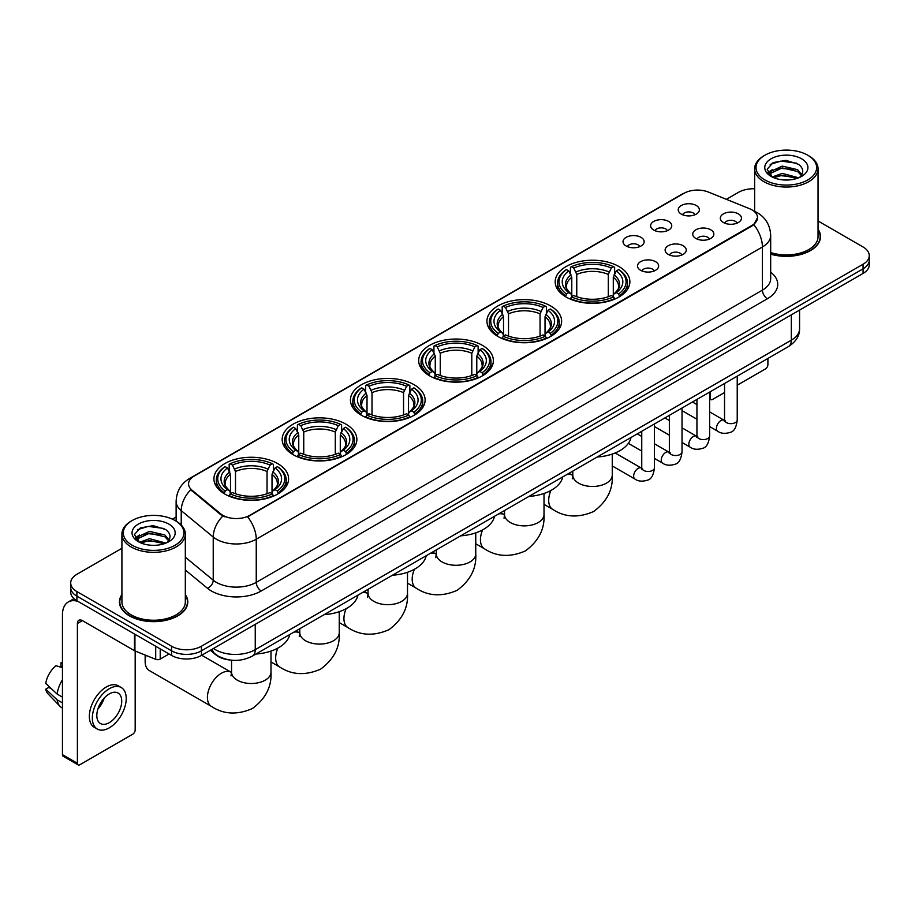 <?xml version="1.0" encoding="UTF-8"?>
<svg xmlns="http://www.w3.org/2000/svg" width="915" height="915" viewBox="0 0 915 915"><rect width="100%" height="100%" fill="white"/><g stroke="black" fill="none" stroke-linecap="round" stroke-linejoin="round"><path stroke-width="1.37" d="M345.927 424.16A37.343 21.56 0 0 0 305.233 419.493A37.343 21.56 0 0 0 282.175 439.406A37.343 21.56 0 0 0 293.12 454.652A37.343 21.56 0 0 0 333.815 459.33A37.343 21.56 0 0 0 356.861 439.406A37.343 21.56 0 0 0 345.927 424.16M550.681 305.942A37.343 21.56 0 0 0 509.987 301.275A37.343 21.56 0 0 0 486.94 321.188A37.343 21.56 0 0 0 497.874 336.434A37.343 21.56 0 0 0 538.569 341.112A37.343 21.56 0 0 0 561.627 321.188A37.343 21.56 0 0 0 550.681 305.942M482.434 345.355A37.343 21.56 0 0 0 441.739 340.677A37.343 21.56 0 0 0 418.681 360.59A37.343 21.56 0 0 0 429.627 375.836A37.343 21.56 0 0 0 470.321 380.514A37.343 21.56 0 0 0 493.368 360.59A37.343 21.56 0 0 0 482.434 345.355M414.175 384.757A37.343 21.56 0 0 0 373.48 380.08A37.343 21.56 0 0 0 350.434 400.004A37.343 21.56 0 0 0 361.368 415.25A37.343 21.56 0 0 0 402.062 419.916A37.343 21.56 0 0 0 425.12 400.004A37.343 21.56 0 0 0 414.175 384.757M277.668 463.573A37.343 21.56 0 0 0 236.974 458.895A37.343 21.56 0 0 0 213.927 478.808A37.343 21.56 0 0 0 224.861 494.054A37.343 21.56 0 0 0 265.556 498.732A37.343 21.56 0 0 0 288.602 478.808A37.343 21.56 0 0 0 277.668 463.573M618.94 266.539A37.343 21.56 0 0 0 578.246 261.862A37.343 21.56 0 0 0 555.188 281.786A37.343 21.56 0 0 0 566.133 297.032A37.343 21.56 0 0 0 606.828 301.698A37.343 21.56 0 0 0 629.875 281.786A37.343 21.56 0 0 0 618.94 266.539M653.71 230.065A10.568 6.096 180 0 1 651.617 228.338A10.568 6.096 180 0 1 655.117 220.755A10.568 6.096 180 0 1 668.659 221.441A10.568 6.096 180 0 1 670.752 228.338A10.568 6.096 180 0 1 653.71 230.065M667.378 230.694A6.336 3.66 0 0 0 665.674 228.91A6.336 3.66 0 0 0 659.429 227.984A6.336 3.66 0 0 0 655.003 230.694M626.112 245.998A10.568 6.096 180 0 1 624.019 244.271A10.568 6.096 180 0 1 627.518 236.688A10.568 6.096 180 0 1 641.06 237.374A10.568 6.096 180 0 1 643.154 244.271A10.568 6.096 180 0 1 626.112 245.998M639.768 246.638A6.336 3.66 0 0 0 638.075 244.854A6.336 3.66 0 0 0 631.819 243.928A6.336 3.66 0 0 0 627.404 246.638M681.32 214.133A10.568 6.096 180 0 1 679.216 212.406A10.568 6.096 180 0 1 682.716 204.823A10.568 6.096 180 0 1 696.258 205.498A10.568 6.096 180 0 1 698.362 212.406A10.568 6.096 180 0 1 681.32 214.133M694.977 214.762A6.336 3.66 0 0 0 693.273 212.978A6.336 3.66 0 0 0 687.028 212.051A6.336 3.66 0 0 0 682.601 214.762M695.812 238.438A10.568 6.096 180 0 1 693.719 236.711A10.568 6.096 180 0 1 697.219 229.127A10.568 6.096 180 0 1 710.761 229.802A10.568 6.096 180 0 1 712.854 236.711A10.568 6.096 180 0 1 695.812 238.438M709.468 239.067A6.336 3.66 0 0 0 707.764 237.282A6.336 3.66 0 0 0 701.519 236.356A6.336 3.66 0 0 0 697.104 239.067M668.213 254.37A10.568 6.096 180 0 1 666.12 252.643A10.568 6.096 180 0 1 669.62 245.06A10.568 6.096 180 0 1 683.162 245.746A10.568 6.096 180 0 1 685.255 252.643A10.568 6.096 180 0 1 668.213 254.37M681.869 254.999A6.336 3.66 0 0 0 680.165 253.226A6.336 3.66 0 0 0 673.92 252.288A6.336 3.66 0 0 0 669.494 254.999M640.614 270.302A10.568 6.096 180 0 1 638.51 268.575A10.568 6.096 180 0 1 642.01 260.992A10.568 6.096 180 0 1 655.563 261.679A10.568 6.096 180 0 1 657.656 268.575A10.568 6.096 180 0 1 640.614 270.302M654.271 270.943A6.336 3.66 0 0 0 652.567 269.159A6.336 3.66 0 0 0 646.322 268.232A6.336 3.66 0 0 0 641.895 270.943M723.41 222.505A10.568 6.096 180 0 1 721.317 220.778A10.568 6.096 180 0 1 724.817 213.195A10.568 6.096 180 0 1 738.359 213.87A10.568 6.096 180 0 1 740.452 220.778A10.568 6.096 180 0 1 723.41 222.505M737.067 223.134A6.336 3.66 0 0 0 735.374 221.35A6.336 3.66 0 0 0 729.118 220.424A6.336 3.66 0 0 0 724.703 223.134M749.419 208.643A19.021 10.98 180 0 1 751.958 209.878A19.021 10.98 180 0 1 757.529 217.644A19.021 10.98 180 0 1 751.958 225.41L249.772 515.339A19.021 10.98 180 0 1 220.732 513.875L192.013 490.188A19.021 10.98 180 0 1 188.57 483.886A19.021 10.98 180 0 1 194.14 476.12L684.031 193.294A19.021 10.98 180 0 1 708.393 192.058L749.419 208.643M229.391 659.932A21.137 12.204 180 0 1 216.02 654.934L210.37 650.268M121.912 594.567A34.175 19.73 0 0 0 119.442 601.921A34.175 19.73 0 0 0 129.461 615.875A34.175 19.73 0 0 0 166.69 620.153A34.175 19.73 0 0 0 187.792 601.921A34.175 19.73 0 0 0 185.322 594.567M757.529 217.644L753.8 224.633L751.958 225.971L247.633 516.872A24.659 14.24 60 0 1 256.246 539.221A28.182 16.276 180 0 1 216.398 539.221A28.182 16.276 180 0 1 213.229 537.048L181.227 510.65A28.182 16.276 180 0 1 176.126 501.317L176.126 521.15M121.912 548.314L76.894 574.311A21.137 12.204 0 0 0 70.707 582.935L70.707 592.142A21.137 12.204 0 0 0 76.894 600.766L171.551 655.426L171.551 650.817A21.137 12.204 0 0 0 201.449 650.817L863.062 268.838A21.137 12.204 0 0 0 869.25 260.215A21.137 12.204 0 0 1 863.062 268.838L201.449 650.817A21.137 12.204 0 0 1 171.551 650.817L76.894 596.168L171.551 650.817L171.551 646.219A21.137 12.204 0 0 0 201.449 646.219L863.062 264.241A21.137 12.204 0 0 0 869.25 255.605A21.137 12.204 0 0 0 863.062 246.981L818.044 220.984M70.707 587.544A21.137 12.204 0 0 0 76.894 596.168A21.137 12.204 0 0 1 70.707 587.544M225.01 516.872L220.732 514.71L190.732 489.731A24.659 16.493 129.5 0 0 181.227 510.65L181.227 525.038M770.682 254.164A34.175 19.73 0 0 0 820.503 236.63A34.175 19.73 0 0 0 818.044 229.265M754.635 188.776A21.137 12.204 0 0 0 738.508 192.333L726.384 199.333M176.126 517.021L172.409 519.171M70.707 582.935A21.137 12.204 0 0 0 76.894 591.57L171.551 646.219M171.551 655.426A21.137 12.204 0 0 0 201.449 655.426L863.062 273.448A21.137 12.204 0 0 0 869.25 264.812L869.25 255.605M709.628 397.716L710.109 397.991A3.523 2.036 120 0 0 710.841 399.603A3.523 2.036 120 0 0 712.602 399.432L724.543 392.535M737.227 385.215L765.409 368.939A3.523 2.036 120 0 0 767.902 364.628L767.902 358.463M710.109 397.991L710.109 391.826M764.917 179.958A30.298 17.488 0 0 0 807.762 179.958A30.298 17.488 0 0 0 807.762 155.218L808.757 155.802A31.705 18.3 0 0 1 818.044 168.737A31.705 18.3 0 0 1 798.475 185.654A31.705 18.3 0 0 1 763.922 181.685A31.705 18.3 0 0 1 754.635 168.737A31.705 18.3 0 0 1 763.922 155.802L764.917 155.218A30.298 17.488 0 0 0 764.917 179.958M770.682 252.54A31.705 18.3 0 0 0 818.044 236.63L818.044 168.737M770.682 253.935A33.821 19.524 0 0 0 820.16 236.63A33.821 19.524 0 0 0 818.044 229.825M772.237 177.007L782.211 173.381L798.692 177.796M773.747 177.693L782.211 175.211L796.976 178.414M771.963 176.869L770.407 173.45L770.956 171.368L782.211 166.084L797.594 169.675L801.814 174.674M770.453 175.863L770.407 173.45M770.521 174.365L770.956 173.187L782.211 167.903L797.594 171.505L801.334 175.428M799.355 177.51A15.921 9.196 0 0 0 800.042 176.904C804.102 172.478 803.564 168.269 798.429 164.277L785.974 160.354L773.129 162.596L767.159 169.206L771.025 176.286M801.586 158.787A21.56 12.444 0 0 0 771.139 158.764A21.56 12.444 0 0 0 771.002 176.343A21.56 12.444 0 0 0 771.093 176.389A21.56 12.444 0 0 0 801.677 176.343A21.56 12.444 0 0 0 801.586 158.787M801.391 176.504L802.947 175.44M808.757 155.802L807.762 155.218A30.298 17.488 0 0 0 764.917 155.218M770.167 164.414L780.964 161.097L796.645 163.19M768.097 173.301L771.036 171.219M775.897 169.321L780.964 168.406L793.648 169.492M775.897 176.629L780.964 175.703L793.648 176.801M767.765 172.718L772.26 169.698M565.459 296.632L566.465 293.955A33.535 19.364 0 0 1 566.465 269.605L568.764 270.932A30.298 17.488 0 0 0 568.764 292.628L571.04 293.921L571.784 296.643M571.784 295.534L571.784 277.314L568.764 270.932M570.445 273.825L570.445 267.306L571.44 266.734A33.535 19.364 0 0 1 613.622 266.734L611.323 268.061A30.298 17.488 0 0 0 573.751 268.061L576.759 274.443L576.759 296.712M608.303 296.712L608.303 274.443L611.323 268.061M597.198 457.02A38.75 22.372 0 0 0 631.007 437.496M570.445 298.565A34.942 20.176 0 0 0 614.628 298.565L613.622 296.837A33.535 19.364 0 0 1 571.44 296.837L570.445 299.159M614.628 299.159L614.628 298.565M566.465 269.605L565.459 270.177A34.942 20.176 0 0 0 557.59 282.929A34.942 20.176 0 0 0 565.459 295.694M613.622 266.734L614.628 267.306L614.628 273.825M571.44 296.837L573.751 295.511A30.298 17.488 0 0 0 611.323 295.511L613.622 296.837M568.764 292.628L566.465 293.955M573.751 268.061L571.44 266.734M571.04 274.866A27.095 15.646 0 0 0 571.04 293.921L571.166 294.012C567.323 290.284 565.756 287.756 566.465 286.429A26.066 15.052 0 0 1 571.784 277.314M619.615 295.694A34.942 20.176 0 0 0 627.484 282.929A34.942 20.176 0 0 0 619.615 270.177L618.609 269.605A33.535 19.364 0 0 1 618.609 293.955L619.615 296.632M618.609 293.955L616.298 292.628A30.298 17.488 0 0 0 616.298 270.932L618.609 269.605M616.298 270.932L613.29 277.314L613.29 295.534L614.022 293.921L616.298 292.628M613.29 277.314A26.066 15.052 0 0 1 618.609 286.429C619.318 287.767 617.739 290.295 613.896 294.012L614.022 293.921A27.095 15.646 0 0 0 614.022 274.866M613.29 296.643L613.29 295.534M497.2 336.034L498.206 333.369A33.535 19.364 0 0 1 498.206 309.007L500.516 310.345A30.298 17.488 0 0 0 500.516 332.031L502.793 333.334L503.525 336.045M503.525 334.936L503.525 316.727L500.516 310.345M502.186 313.227L502.186 306.708L503.193 306.136A33.535 19.364 0 0 1 545.374 306.136L543.064 307.463A30.298 17.488 0 0 0 505.492 307.463L508.511 313.845L508.511 336.125M540.056 336.125L540.056 313.845L543.064 307.463M528.939 496.422A38.75 22.372 0 0 0 562.748 476.898M502.186 337.967A34.942 20.176 0 0 0 546.381 337.967L545.374 336.24A33.535 19.364 0 0 1 503.193 336.24L502.186 338.573M546.381 338.573L546.381 337.967M498.206 309.007L497.2 309.579A34.942 20.176 0 0 0 489.331 322.343A34.942 20.176 0 0 0 497.2 335.096M545.374 306.136L546.381 306.708L546.381 313.227M503.193 336.24L505.492 334.913A30.298 17.488 0 0 0 543.064 334.913L545.374 336.24M500.516 332.031L498.206 333.369M505.492 307.463L503.193 306.136M502.793 314.268A27.095 15.646 0 0 0 502.793 333.334L502.918 333.415C499.064 329.686 497.497 327.158 498.218 325.832A26.066 15.052 0 0 1 503.525 316.727M551.356 335.096A34.942 20.176 0 0 0 559.225 322.343A34.942 20.176 0 0 0 551.356 309.579L550.361 309.007A33.535 19.364 0 0 1 550.361 333.369L551.356 336.034M550.361 333.369L548.051 332.031A30.298 17.488 0 0 0 548.051 310.345L550.361 309.007M548.051 310.345L545.031 316.727L545.031 334.936L545.775 333.334L548.051 332.031M545.031 316.727A26.066 15.052 0 0 1 550.35 325.832C551.059 327.17 549.492 329.697 545.649 333.415L545.775 333.334A27.095 15.646 0 0 0 545.775 314.268M545.031 336.045L545.031 334.936M428.952 375.447L429.959 372.771A33.535 19.364 0 0 1 429.959 348.421L432.257 349.747A30.298 17.488 0 0 0 432.257 371.444L434.534 372.737L435.277 375.459M435.277 374.349L435.277 356.129L432.257 349.747M433.939 352.63L433.939 346.11L434.934 345.538A33.535 19.364 0 0 1 477.115 345.538L474.816 346.876A30.298 17.488 0 0 0 437.244 346.876L440.252 353.259L440.252 375.527M471.797 375.527L471.797 353.259L474.816 346.876M460.68 535.824A38.75 22.372 0 0 0 494.5 516.312M433.939 377.38A34.942 20.176 0 0 0 478.122 377.38L477.115 375.653A33.535 19.364 0 0 1 434.934 375.653L433.939 377.975M478.122 377.975L478.122 377.38M429.959 348.421L428.952 348.992A34.942 20.176 0 0 0 421.083 361.745A34.942 20.176 0 0 0 428.952 374.498M477.115 345.538L478.122 346.11L478.122 352.63M434.934 375.653L437.244 374.315A30.298 17.488 0 0 0 474.816 374.315L477.115 375.653M432.257 371.444L429.959 372.771M437.244 346.876L434.934 345.538M434.534 353.67A27.095 15.646 0 0 0 434.534 372.737L434.659 372.817C430.816 369.1 429.249 366.572 429.959 365.234A26.066 15.052 0 0 1 435.277 356.129M483.109 374.498A34.942 20.176 0 0 0 490.978 361.745A34.942 20.176 0 0 0 483.109 348.992L482.102 348.421A33.535 19.364 0 0 1 482.102 372.771L483.109 375.447M482.102 372.771L479.792 371.444A30.298 17.488 0 0 0 479.792 349.747L482.102 348.421M479.792 349.747L476.784 356.129L476.784 374.349L477.516 372.737L479.792 371.444M476.784 356.129A26.066 15.052 0 0 1 482.091 365.234C482.811 366.572 481.233 369.1 477.39 372.817L477.516 372.737A27.095 15.646 0 0 0 477.516 353.67M476.784 375.459L476.784 374.349M360.693 414.85L361.7 412.173A33.535 19.364 0 0 1 361.7 387.823L364.01 389.15A30.298 17.488 0 0 0 364.01 410.846L366.286 412.139L367.018 414.861M367.018 413.752L367.018 395.532L364.01 389.15M365.68 392.043L365.68 385.524L366.686 384.952A33.535 19.364 0 0 1 408.868 384.952L406.557 386.279A30.298 17.488 0 0 0 368.985 386.279L372.005 392.661L372.005 414.93M403.549 414.93L403.549 392.661L406.557 386.279M392.432 575.238A38.75 22.372 0 0 0 426.241 555.714M365.68 416.782A34.942 20.176 0 0 0 409.863 416.782L408.868 415.055A33.535 19.364 0 0 1 366.686 415.055L365.68 417.377M409.863 417.377L409.863 416.782M361.7 387.823L360.693 388.395A34.942 20.176 0 0 0 352.824 401.147A34.942 20.176 0 0 0 360.693 413.912M408.868 384.952L409.863 385.524L409.863 392.043M366.686 415.055L368.985 413.729A30.298 17.488 0 0 0 406.557 413.729L408.868 415.055M364.01 410.846L361.7 412.173M368.985 386.279L366.686 384.952M366.286 393.073A27.095 15.646 0 0 0 366.286 412.139L366.412 412.23C362.557 408.502 360.99 405.974 361.7 404.647A26.066 15.052 0 0 1 367.018 395.532M414.85 413.912A34.942 20.176 0 0 0 422.719 401.147A34.942 20.176 0 0 0 414.85 388.395L413.843 387.823A33.535 19.364 0 0 1 413.843 412.173L414.85 414.85M413.843 412.173L411.544 410.846A30.298 17.488 0 0 0 411.544 389.15L413.843 387.823M411.544 389.15L408.525 395.532L408.525 413.752L409.268 412.139L411.544 410.846M408.525 395.532A26.066 15.052 0 0 1 413.843 404.647C414.552 405.986 412.985 408.513 409.142 412.23L409.268 412.139A27.095 15.646 0 0 0 409.268 393.073M408.525 414.861L408.525 413.752M292.445 454.252L293.44 451.587A33.535 19.364 0 0 1 293.44 427.225L295.751 428.563A30.298 17.488 0 0 0 295.751 450.249L298.027 451.553L298.759 454.263M298.759 453.154L298.759 434.945L295.751 428.563M297.421 431.445L297.421 424.926L298.427 424.354A33.535 19.364 0 0 1 340.609 424.354L338.31 425.681A30.298 17.488 0 0 0 300.738 425.681L303.746 432.063L303.746 454.343M335.29 454.343L335.29 432.063L338.31 425.681M324.173 614.64A38.75 22.372 0 0 0 357.994 595.116M297.421 456.185A34.942 20.176 0 0 0 341.615 456.185L340.609 454.458A33.535 19.364 0 0 1 298.427 454.458L297.421 456.791M341.615 456.791L341.615 456.185M293.44 427.225L292.445 427.797A34.942 20.176 0 0 0 284.576 440.561A34.942 20.176 0 0 0 292.445 453.314M340.609 424.354L341.615 424.926L341.615 431.445M298.427 454.458L300.738 453.131A30.298 17.488 0 0 0 338.31 453.131L340.609 454.458M295.751 450.249L293.44 451.587M300.738 425.681L298.427 424.354M298.027 432.486A27.095 15.646 0 0 0 298.027 451.553L298.153 451.633C294.31 447.904 292.743 445.376 293.452 444.05A26.066 15.052 0 0 1 298.759 434.945M346.591 453.314A34.942 20.176 0 0 0 354.471 440.561A34.942 20.176 0 0 0 346.591 427.797L345.596 427.225A33.535 19.364 0 0 1 345.596 451.587L346.591 454.252M345.596 451.587L343.285 450.249A30.298 17.488 0 0 0 343.285 428.563L345.596 427.225M343.285 428.563L340.277 434.945L340.277 453.154L341.009 451.553L343.285 450.249M340.277 434.945A26.066 15.052 0 0 1 345.584 444.05C346.293 445.388 344.726 447.915 340.883 451.633L341.009 451.553A27.095 15.646 0 0 0 341.009 432.486M340.277 454.263L340.277 453.154M146.011 655.392A19.73 11.392 120 0 0 145.153 661.465L145.153 655.712A12.684 7.32 -60 0 1 145.165 655.06M145.153 661.465A19.73 11.392 120 0 0 149.237 670.501L211.514 706.449A19.73 11.392 -60 0 1 208.483 690.642A19.73 11.392 -60 0 1 221.373 673.257A19.73 11.392 -60 0 1 231.243 672.285L231.541 672.445M224.186 493.665L225.193 490.989A33.535 19.364 0 0 1 225.193 466.639L227.492 467.965A30.298 17.488 0 0 0 227.492 489.662L229.779 490.955L230.511 493.677M230.511 492.567L230.511 474.347L227.492 467.965M229.173 470.848L229.173 464.328L230.168 463.756A33.535 19.364 0 0 1 272.361 463.756L270.051 465.094A30.298 17.488 0 0 0 232.479 465.094L235.498 471.477L235.498 493.745M267.043 493.745L267.043 471.477L270.051 465.094M255.925 654.042A38.75 22.372 0 0 0 289.735 634.53M229.173 495.598A34.942 20.176 0 0 0 273.356 495.598L272.361 493.871A33.535 19.364 0 0 1 230.168 493.871L229.173 496.193M273.356 496.193L273.356 495.598M225.193 466.639L224.186 467.21A34.942 20.176 0 0 0 216.317 479.963A34.942 20.176 0 0 0 224.186 492.716M272.361 463.756L273.356 464.328L273.356 470.848M230.168 493.871L232.479 492.533A30.298 17.488 0 0 0 270.051 492.533L272.361 493.871M227.492 489.662L225.193 490.989M232.479 465.094L230.168 463.756M229.779 471.888A27.095 15.646 0 0 0 229.779 490.955L229.905 491.035C226.051 487.318 224.484 484.79 225.193 483.452A26.066 15.052 0 0 1 230.511 474.347M278.343 492.716A34.942 20.176 0 0 0 286.212 479.963A34.942 20.176 0 0 0 278.343 467.21L277.337 466.639A33.535 19.364 0 0 1 277.337 490.989L278.343 493.665M277.337 490.989L275.038 489.662A30.298 17.488 0 0 0 275.038 467.965L277.337 466.639M275.038 467.965L272.018 474.347L272.018 492.567L272.762 490.955L275.038 489.662M272.018 474.347A26.066 15.052 0 0 1 277.337 483.452C278.046 484.79 276.479 487.318 272.624 491.035L272.762 490.955A27.095 15.646 0 0 0 272.762 471.888M272.018 493.677L272.018 492.567M160.217 648.872L160.217 659.086L169.058 653.985M77.947 601.384A28.182 16.276 -120 0 0 68.282 601.967A28.182 16.276 -120 0 0 62.449 614.869L62.449 754.658L77.398 763.282L77.398 623.492A7.046 4.072 60 0 1 78.85 620.267A7.046 4.072 60 0 1 82.373 620.622L134.471 650.691L134.471 634.015M77.398 763.282A3.523 2.036 120 0 0 78.118 764.894L63.181 756.27A3.523 2.036 -60 0 1 62.449 754.658M78.118 764.894A3.523 2.036 120 0 0 79.88 764.723L132.698 734.23A3.523 2.036 120 0 0 135.18 729.918L135.18 651.023M160.217 659.086A3.523 2.036 180 0 1 155.71 659.315L134.94 650.92A3.523 2.036 180 0 1 134.471 650.691M109.274 722.667A17.614 10.168 120 0 0 120.78 707.146A17.614 10.168 120 0 0 118.081 693.032A17.614 10.168 120 0 0 109.274 693.913A17.614 10.168 120 0 0 97.768 709.434A17.614 10.168 120 0 0 100.467 723.548A17.614 10.168 120 0 0 109.274 722.667M97.894 709.022A17.614 10.168 120 0 0 104.219 698.065M62.449 663.284L60.95 662.837L60.95 666.372L62.449 667.241M121.26 687.542L118.264 685.815A23.95 13.828 120 0 0 106.289 687.005A23.95 13.828 120 0 0 90.642 708.119A23.95 13.828 120 0 0 94.314 727.311L97.299 729.038A23.95 13.828 120 0 0 109.274 727.848A23.95 13.828 120 0 0 124.932 706.746A23.95 13.828 120 0 0 121.26 687.542A23.95 13.828 120 0 0 109.274 688.732A23.95 13.828 120 0 0 93.627 709.846A23.95 13.828 120 0 0 97.299 729.038M62.449 679.754A23.252 13.428 120 0 0 57.153 694.085L45.75 683.413A18.323 10.58 120 0 1 55.975 665.708L62.449 667.676M62.449 697.139L57.153 694.085M51.915 689.189L48.815 687.394L45.75 689.167L57.153 699.838L62.449 702.892M57.153 699.838A23.252 13.428 120 0 0 60.024 706.334A23.252 13.428 120 0 0 61.785 707.718L62.449 708.096M62.449 662.414A18.323 10.58 120 0 0 60.95 662.837M45.75 689.167A18.323 10.58 120 0 0 47.912 693.73L60.024 706.334M132.195 545.26A30.298 17.488 0 0 0 175.04 545.26A30.298 17.488 0 0 0 175.04 520.521L176.035 521.093A31.705 18.3 0 0 1 185.322 534.04A31.705 18.3 0 0 1 165.752 550.956A31.705 18.3 0 0 1 131.2 546.987A31.705 18.3 0 0 1 121.912 534.04A31.705 18.3 0 0 1 131.2 521.093L132.195 520.521A30.298 17.488 0 0 0 132.195 545.26M121.912 534.04L121.912 601.921A31.705 18.3 0 0 0 131.2 614.869A31.705 18.3 0 0 0 165.752 618.837A31.705 18.3 0 0 0 185.322 601.921L185.322 534.04M121.912 595.127A33.821 19.524 0 0 0 119.796 601.921A33.821 19.524 0 0 0 129.701 615.726A33.821 19.524 0 0 0 166.564 619.958A33.821 19.524 0 0 0 187.438 601.921A33.821 19.524 0 0 0 185.322 595.127M139.526 542.309L149.5 538.683L165.97 543.087M141.036 542.995L149.5 540.513L164.265 543.716M139.252 542.172L137.696 538.741L138.234 536.659L149.5 531.375L164.883 534.978L169.103 539.964M137.742 541.165L137.696 538.741M137.799 539.656L138.234 538.489L149.5 533.205L164.883 536.796L168.623 540.731M166.644 542.812A15.921 9.196 0 0 0 167.319 542.206C171.38 537.78 170.842 533.559 165.707 529.568L153.251 525.656L140.407 527.886L134.436 534.509L138.314 541.588M168.863 524.089A21.56 12.444 0 0 0 138.417 524.055A21.56 12.444 0 0 0 138.279 541.634A21.56 12.444 0 0 0 138.371 541.691A21.56 12.444 0 0 0 168.955 541.634A21.56 12.444 0 0 0 168.863 524.089M168.669 541.794L170.224 540.742M176.035 521.093L175.04 520.521A30.298 17.488 0 0 0 132.195 520.521M137.456 529.705L148.241 526.388L163.934 528.481M135.374 538.603L138.314 536.51M143.186 534.612L148.241 533.697L160.937 534.783M143.186 541.92L148.241 541.005L160.937 542.092M135.043 538.009L139.537 534.989M192.013 490.188L192.013 491.023M220.732 513.875L220.732 514.71M249.772 515.339L249.772 515.911M770.682 272.167A35.227 20.336 180 0 1 767.399 298.759L261.233 590.987A7.046 4.072 60 0 1 256.246 582.363L762.424 290.124A28.182 16.276 0 0 0 770.682 278.618L770.682 235.475A28.182 16.276 180 0 1 762.424 246.981A24.659 14.24 -120 0 0 753.8 224.633M261.233 590.987A35.227 20.336 180 0 1 211.411 590.987A35.227 20.336 180 0 1 207.465 588.276L185.322 570.022M222.837 516.014A24.659 16.493 129.5 0 0 213.229 537.048L213.229 580.19A28.182 16.276 0 0 0 216.398 582.363A28.182 16.276 0 0 0 256.246 582.363L256.246 539.221L762.424 246.981L762.424 290.124A7.046 4.072 60 0 0 767.399 298.759M770.682 235.475C770.201 225.342 765.741 217.747 757.311 212.68L753.754 210.942A24.659 11.552 112 0 0 753.422 210.827M192.047 477.561A24.659 14.24 -120 0 0 189.497 478.522C181.056 483.589 176.606 491.183 176.126 501.317M189.497 478.522L681.961 194.197A24.659 14.24 60 0 1 683.825 193.408M201.449 646.219L201.449 655.426M863.062 264.241L863.062 273.448M76.894 591.57L76.894 600.766M185.322 557.178L213.229 580.19A7.046 4.712 -50.5 0 1 207.465 588.276M213.504 648.461A28.182 16.276 0 0 0 215.391 649.673A28.182 16.276 0 0 0 255.251 649.673L791.315 340.174A28.182 16.276 0 0 0 799.573 328.668C799.779 335.668 796.05 341.65 788.398 346.625L252.334 656.124A14.091 8.132 60 0 0 255.251 649.673L255.251 624.362M791.315 314.863L791.315 340.174A14.091 8.132 60 0 1 788.398 346.625M212.36 649.124A14.091 9.425 129.5 0 0 214.819 653.699L210.542 650.176M612.261 454.069L612.261 475.079A19.73 11.392 180 0 1 606.485 483.131A19.73 11.392 180 0 1 578.589 483.131A19.73 11.392 180 0 1 572.801 475.079L572.275 478.854M566.82 474.553A19.73 11.392 -60 0 1 572.504 475.251L572.801 475.423M612.261 475.079C613.119 489.559 606.908 501.706 593.641 511.508C578.532 518.096 564.91 517.398 552.774 509.415A19.73 11.392 -60 0 1 550.876 490.486M608.303 274.443A26.066 15.052 0 0 0 576.759 274.443M609.047 271.984A27.095 15.646 0 0 0 576.027 271.984M544.013 493.471L544.013 514.482A19.73 11.392 180 0 1 538.226 522.534A19.73 11.392 180 0 1 510.33 522.534A19.73 11.392 180 0 1 504.554 514.482L504.028 518.267M498.561 513.967A19.73 11.392 -60 0 1 504.257 514.653L504.554 514.825M544.013 514.482C544.86 528.973 538.649 541.108 525.393 550.922C510.273 557.498 496.651 556.8 484.527 548.828A19.73 11.392 -60 0 1 482.617 529.888M540.056 313.845A26.066 15.052 0 0 0 508.511 313.845M540.788 311.386A27.095 15.646 0 0 0 507.768 311.386M475.754 532.873L475.754 553.884A19.73 11.392 180 0 1 469.978 561.947A19.73 11.392 180 0 1 442.082 561.947A19.73 11.392 180 0 1 436.295 553.884L435.769 557.67M430.313 553.369A19.73 11.392 -60 0 1 435.998 554.067L436.295 554.227M475.754 553.884C476.612 568.375 470.401 580.522 457.134 590.324C442.014 596.912 428.392 596.214 416.268 588.231A19.73 11.392 -60 0 1 414.369 569.302M471.797 353.259A26.066 15.052 0 0 0 440.252 353.259M472.54 350.8A27.095 15.646 0 0 0 439.52 350.8M407.507 572.287L407.507 593.297A19.73 11.392 180 0 1 401.719 601.349A19.73 11.392 180 0 1 373.823 601.349A19.73 11.392 180 0 1 368.047 593.297L367.521 597.072M362.054 592.771A19.73 11.392 -60 0 1 367.75 593.469L368.047 593.641M407.507 593.297C408.353 607.777 402.143 619.924 388.886 629.726C373.766 636.314 360.144 635.616 348.02 627.633A19.73 11.392 -60 0 1 346.11 608.704M403.549 392.661A26.066 15.052 0 0 0 372.005 392.661M404.281 390.202A27.095 15.646 0 0 0 371.261 390.202M339.248 611.689L339.248 632.7A19.73 11.392 180 0 1 333.472 640.752A19.73 11.392 180 0 1 305.576 640.752A19.73 11.392 180 0 1 299.788 632.7L299.262 636.485M293.795 632.185A19.73 11.392 -60 0 1 299.491 632.871L299.788 633.043M339.248 632.7C340.094 647.18 333.895 659.326 320.627 669.139C305.507 675.716 291.885 675.018 279.761 667.046A19.73 11.392 -60 0 1 277.851 648.106M335.29 432.063A26.066 15.052 0 0 0 303.746 432.063M336.034 429.604A27.095 15.646 0 0 0 303.014 429.604M270.989 651.091L270.989 672.102A19.73 11.392 180 0 1 265.213 680.165A19.73 11.392 180 0 1 237.317 680.165A19.73 11.392 180 0 1 231.541 672.102L231.003 675.888M267.043 471.477A26.066 15.052 0 0 0 235.498 471.477M267.775 469.018A27.095 15.646 0 0 0 234.755 469.018M737.227 376.168L737.227 419.996A6.336 3.66 180 0 1 735.077 422.741A6.336 3.66 180 0 1 726.407 422.581A6.336 3.66 180 0 1 724.543 419.996L724.337 421.369L724.909 420.9M737.227 419.996C736.358 427.362 734.082 431.468 730.387 432.338C725.149 433.95 720.94 433.584 717.749 431.24A6.336 3.66 -60 0 1 716.777 426.161A6.336 3.66 -60 0 1 720.917 420.568A6.336 3.66 -60 0 1 721.203 420.42A6.336 3.66 -60 0 1 724.097 420.26L725.378 420.763M709.628 392.1L709.628 435.929A6.336 3.66 180 0 1 707.478 438.674A6.336 3.66 180 0 1 698.797 438.514A6.336 3.66 180 0 1 696.944 435.929L696.738 437.301L697.31 436.832M709.628 435.929C708.759 443.295 706.471 447.401 702.789 448.27C697.55 449.894 693.341 449.528 690.15 447.172A6.336 3.66 -60 0 1 689.178 442.094A6.336 3.66 -60 0 1 693.318 436.501A6.336 3.66 -60 0 1 693.604 436.352A6.336 3.66 -60 0 1 696.487 436.192L697.779 436.695M682.03 408.044L682.03 451.861A6.336 3.66 180 0 1 679.879 454.606A6.336 3.66 180 0 1 671.198 454.458A6.336 3.66 180 0 1 669.345 451.861L669.139 453.234L669.711 452.765M682.03 451.861C681.16 459.227 678.873 463.345 675.19 464.202C669.952 465.827 665.731 465.46 662.552 463.104A6.336 3.66 -60 0 1 661.579 458.026A6.336 3.66 -60 0 1 665.72 452.445A6.336 3.66 -60 0 1 666.006 452.285A6.336 3.66 -60 0 1 668.888 452.124L670.18 452.639M654.431 423.977L654.431 467.794A6.336 3.66 180 0 1 652.281 470.55A6.336 3.66 180 0 1 643.6 470.39A6.336 3.66 180 0 1 641.747 467.794L641.541 469.166L642.101 468.697M654.431 467.794C653.562 475.16 651.274 479.277 647.58 480.135C642.353 481.759 638.132 481.393 634.953 479.048A6.336 3.66 -60 0 1 633.981 473.959A6.336 3.66 -60 0 1 638.121 468.377A6.336 3.66 -60 0 1 638.407 468.217A6.336 3.66 -60 0 1 641.289 468.057L642.582 468.572M77.398 623.492L82.373 620.622M134.94 634.278L134.94 650.92M155.71 659.315L155.71 646.276M681.961 194.197L686.479 192.093M252.334 656.124C240.988 661.82 229.654 661.82 218.319 656.124L214.819 653.699M799.573 328.668L799.573 310.094M710.841 399.603L709.628 398.906M820.16 239.456L820.16 236.63M754.635 211.319L754.635 168.737M552.774 509.415L544.013 504.359M557.59 289.38L557.59 282.929M627.484 289.38L627.484 282.929M572.504 475.251L569.061 473.261M572.801 471.099L572.801 475.079M484.527 548.828L475.754 543.762M489.331 328.782L489.331 322.343M559.225 328.782L559.225 322.343M504.257 514.653L500.802 512.663M504.554 510.501L504.554 514.482M416.268 588.231L407.507 583.164M421.083 368.196L421.083 361.745M490.978 368.196L490.978 361.745M435.998 554.067L432.555 552.077M436.295 549.904L436.295 553.884M348.02 627.633L339.248 622.577M352.824 407.598L352.824 401.147M422.719 407.598L422.719 401.147M367.75 593.469L364.296 591.479M368.047 589.317L368.047 593.297M279.761 667.046L270.989 661.98M284.576 447L284.576 440.561M354.471 447L354.471 440.561M299.491 632.871L296.048 630.881M299.788 628.719L299.788 632.7M270.989 672.102C271.846 686.593 265.636 698.74 252.38 708.542C237.26 715.13 223.637 714.432 211.514 706.449M216.317 486.414L216.317 479.963M286.212 486.414L286.212 479.963M231.243 672.285L201.746 655.254M231.541 660.207L231.541 672.102M717.749 431.24L709.628 426.55M696.944 419.23L682.03 410.618M724.543 383.488L724.543 419.996M724.097 420.26L709.628 411.899M696.944 404.579L692.483 402.005M690.15 447.172L682.03 442.483M669.345 435.163L654.431 426.55M696.944 399.432L696.944 435.929M696.487 436.192L682.03 427.843M669.345 420.511L664.873 417.938M662.552 463.104L654.431 458.415M641.747 451.095L628.342 443.363M669.345 415.364L669.345 451.861M668.888 452.124L654.431 443.775M641.747 436.455L637.275 433.87M634.953 479.048L612.261 465.941M641.747 431.297L641.747 467.794M641.289 468.057L615.155 452.971M68.282 601.967L73.989 598.673M187.438 604.746L187.438 601.921M119.796 604.746L119.796 601.921"/></g></svg>
